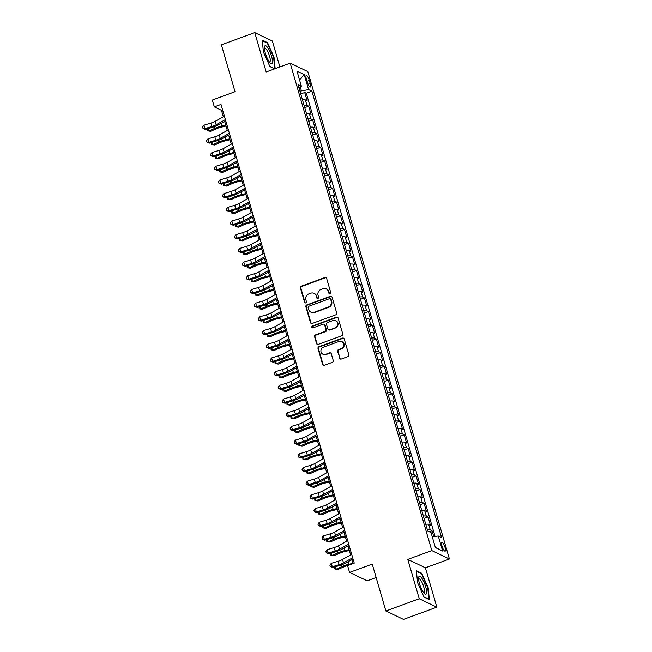 <?xml version="1.0" encoding="UTF-8"?>
<svg xmlns="http://www.w3.org/2000/svg" width="652" height="652" viewBox="0 0 652 652"><rect width="100%" height="100%" fill="white"/><g stroke="black" fill="none" stroke-linecap="round" stroke-linejoin="round"><path stroke-width="0.98" d="M330.132 293.954A1.011 0.945 -64.5 0 0 330.776 292.675L326.628 278.396A1.443 1.345 -64.5 0 0 324.924 277.532L301.346 286.179A1.443 1.345 -64.5 0 0 300.425 288.005L304.574 302.283A1.011 0.945 -64.5 0 0 305.764 302.887A1.011 0.945 -64.5 0 0 306.407 301.607L305.878 299.757A4.621 4.311 -64.5 0 1 308.82 293.922L310.784 293.204A4.621 4.311 -64.5 0 1 316.22 295.967L316.758 297.817A1.011 0.945 -64.5 0 0 317.948 298.42A1.011 0.945 -64.5 0 0 318.592 297.141L318.054 295.299A4.621 4.311 -64.5 0 1 320.996 289.455L322.96 288.738A4.621 4.311 -64.5 0 1 328.404 291.501L328.942 293.351A1.011 0.945 -64.5 0 0 330.132 293.954M445.055 547.476A4.711 1.222 69.9 0 0 441.909 542.334A4.711 1.222 69.9 0 0 442.007 546.026A4.711 1.222 69.9 0 0 445.153 551.176A4.711 1.222 69.9 0 0 445.055 547.476M339.586 358.184A1.443 1.345 -64.5 0 0 341.289 359.048L347.907 356.628A1.443 1.345 -64.5 0 0 348.828 354.802L344.215 338.942A1.443 1.345 -64.5 0 0 342.52 338.078L318.934 346.725A1.443 1.345 -64.5 0 0 318.021 348.543L322.626 364.403A1.443 1.345 -64.5 0 0 324.329 365.267L332.316 362.341A1.443 1.345 -64.5 0 0 333.237 360.515L331.265 353.726A1.443 1.345 -64.5 0 0 329.562 352.862L325.601 354.321A3.863 3.61 -64.5 0 1 320.914 350.58A3.863 3.61 -64.5 0 1 323.514 347.125L339.032 341.436A3.863 3.61 -64.5 0 1 343.718 345.177A3.863 3.61 -64.5 0 1 341.126 348.624L338.535 349.578A1.443 1.345 -64.5 0 0 337.614 351.404L340.067 358.413A1.443 1.345 -64.5 0 0 340.523 359.097M279.887 66.944L272.357 41.011L254.753 32.6L221.387 44.833L235.013 91.72L212.324 100.041L214.312 106.887L220.987 104.442L354.24 563.116L347.573 565.561L349.562 572.407L367.166 580.818L376.147 577.525M419.236 598.756L436.84 607.167L425.406 567.802L407.802 559.392L419.236 598.756L385.87 610.989L372.243 564.094L349.562 572.407M407.802 559.392L431.82 550.59L290.205 63.162L307.817 71.573L449.424 559L431.82 550.59M254.753 32.6L266.187 71.964L290.205 63.162M335.764 314.826A1.443 1.345 -64.5 0 0 336.685 313.001L332.072 297.149A1.443 1.345 -64.5 0 0 330.377 296.285L306.799 304.924A1.443 1.345 -64.5 0 0 305.878 306.75L310.482 322.61A1.443 1.345 -64.5 0 0 312.186 323.473L335.764 314.826M338.143 318.046L342.756 333.905A1.443 1.345 -64.5 0 1 341.835 335.731L318.257 344.37A1.443 1.345 -64.5 0 1 316.554 343.506L314.582 336.717A1.443 1.345 -64.5 0 1 315.503 334.892L325.063 331.387A1.443 1.345 -64.5 0 0 325.984 329.57L324.68 325.063A1.443 1.345 -64.5 0 0 322.976 324.199L313.017 327.85A1.011 0.945 -64.5 0 1 311.795 326.872A1.011 0.945 -64.5 0 1 312.471 325.967L336.448 317.182A1.443 1.345 -64.5 0 1 338.143 318.046M436.84 607.167L403.474 619.4L385.87 610.989M433.759 536.637L432.015 530.655L429.244 531.673M427.362 529.758A5.884 1.459 -16.2 0 1 430.279 529.823L428.69 524.347L430.426 525.178L428.038 516.963L424.069 518.413M423.384 516.066A5.884 1.459 -16.2 0 1 426.302 516.131L424.713 510.655L426.449 511.486L424.061 503.271L420.092 504.729M419.407 502.374A5.884 1.459 -16.2 0 1 422.325 502.439L420.736 496.963L422.472 497.794L420.084 489.579L416.115 491.037M415.43 488.682A5.884 1.459 -16.2 0 1 418.348 488.747L416.758 483.271L418.494 484.102L416.106 475.887L412.137 477.346M411.453 474.99A5.884 1.459 -16.2 0 1 414.37 475.055L412.781 469.579L414.517 470.41L412.129 462.195L408.16 463.653M407.476 461.298A5.884 1.459 -16.2 0 1 410.393 461.363L408.804 455.887L410.54 456.718L408.152 448.503L404.183 449.962M403.498 447.606A5.884 1.459 -16.2 0 1 406.416 447.671L404.819 442.195L406.563 443.026L404.175 434.811L400.206 436.269M399.521 433.914A5.884 1.459 -16.2 0 1 402.439 433.979L400.841 428.503L402.577 429.334L400.198 421.119L396.229 422.577M395.544 420.222A5.884 1.459 -16.2 0 1 398.462 420.287L396.864 414.811L398.6 415.642L396.22 407.427L392.251 408.885M391.567 406.53A5.884 1.459 -16.2 0 1 394.476 406.595L392.887 401.119L394.623 401.95L392.235 393.735L388.274 395.193M387.59 392.838A5.884 1.459 -16.2 0 1 390.499 392.903L388.91 387.427L390.646 388.258L388.258 380.043L384.289 381.502M383.612 379.146A5.884 1.459 -16.2 0 1 386.522 379.211L384.933 373.735L386.669 374.566L384.281 366.351L380.312 367.809M379.627 365.454A5.884 1.459 -16.2 0 1 382.545 365.519L380.955 360.043L382.691 360.874L380.303 352.659L376.334 354.117M375.65 351.762A5.884 1.459 -16.2 0 1 378.567 351.827L376.978 346.351L378.714 347.182L376.326 338.967L372.357 340.425M371.673 338.07A5.884 1.459 -16.2 0 1 374.59 338.135L373.001 332.659L374.737 333.49L372.349 325.275L368.38 326.733M367.695 324.378A5.884 1.459 -16.2 0 1 370.613 324.443L369.024 318.967L370.76 319.798L368.372 311.583L364.403 313.041M363.718 310.686A5.884 1.459 -16.2 0 1 366.636 310.751L365.047 305.275L366.783 306.106L364.395 297.891L360.426 299.349M359.741 296.994A5.884 1.459 -16.2 0 1 362.659 297.059L361.069 291.583L362.805 292.414L360.417 284.199L356.448 285.657M355.764 283.302A5.884 1.459 -16.2 0 1 358.681 283.367L357.092 277.891L358.828 278.722L356.44 270.507L352.471 271.965M351.787 269.61A5.884 1.459 -16.2 0 1 354.704 269.675L353.107 264.199L354.851 265.03L352.463 256.815L348.494 258.273M347.809 255.918A5.884 1.459 -16.2 0 1 350.727 255.992L349.13 250.515L350.866 251.338L348.486 243.123L344.517 244.582M343.832 242.226A5.884 1.459 -16.2 0 1 346.742 242.299L345.152 236.823L346.888 237.646L344.509 229.431L340.54 230.889M339.855 228.534A5.884 1.459 -16.2 0 1 342.765 228.607L341.175 223.131L342.911 223.954L340.523 215.739L336.554 217.197M335.878 214.842A5.884 1.459 -16.2 0 1 338.787 214.915L337.198 209.439L338.934 210.262L336.546 202.047L332.577 203.505M331.892 201.15A5.884 1.459 -16.2 0 1 334.81 201.224L333.221 195.747L334.957 196.57L332.569 188.355L328.6 189.814M327.915 187.458A5.884 1.459 -16.2 0 1 330.833 187.531L329.244 182.055L330.98 182.878L328.592 174.663L324.623 176.121M323.938 173.766A5.884 1.459 -16.2 0 1 326.856 173.839L325.267 168.363L327.002 169.186L324.614 160.971L320.645 162.429M319.961 160.074A5.884 1.459 -16.2 0 1 322.879 160.147L321.289 154.671L323.025 155.494L320.637 147.279L316.668 148.737M315.984 146.382A5.884 1.459 -16.2 0 1 318.901 146.455L317.312 140.979L319.048 141.802L316.66 133.587L312.691 135.045M312.006 132.69A5.884 1.459 -16.2 0 1 314.924 132.763L313.335 127.287L315.071 128.11L312.683 119.903L308.714 121.353M308.029 118.998A5.884 1.459 -16.2 0 1 310.947 119.071L309.358 113.595L311.094 114.426L308.706 106.211L306.97 105.38A5.884 1.459 163.8 0 0 304.052 105.306M304.737 107.661L308.706 106.211M306.375 79.014L307.247 82.03A4.564 1.182 69.9 0 0 310.295 87.018A4.564 1.182 69.9 0 0 310.197 83.44L309.325 80.424A4.564 1.182 69.9 0 0 306.277 75.436A4.564 1.182 69.9 0 0 306.375 79.014M432.292 536.849L438.274 535.985L441.6 537.574L311.925 91.223L308.592 89.634L299.953 91.19M438.274 535.985L442.651 551.046L435.414 547.59L431.037 532.529L427.712 530.94L298.029 84.581L301.363 86.178L296.986 71.117L304.215 74.572L308.592 89.634M435.071 536.449L306.318 93.277L304.728 92.519L307.116 100.734L305.372 99.903A5.884 1.459 163.8 0 0 302.463 99.829M310.947 119.071L312.683 119.903M314.924 132.763L316.66 133.587M318.901 146.455L320.637 147.279M322.879 160.147L324.614 160.971M326.856 173.839L328.592 174.663M330.833 187.531L332.569 188.355M334.81 201.224L336.546 202.047M338.787 214.915L340.523 215.739M342.765 228.607L344.509 229.431M346.742 242.299L348.486 243.123M350.727 255.992L352.463 256.815M354.704 269.675L356.44 270.507M358.681 283.367L360.417 284.199M362.659 297.059L364.395 297.891M366.636 310.751L368.372 311.583M370.613 324.443L372.349 325.275M374.59 338.135L376.326 338.967M378.567 351.827L380.303 352.659M382.545 365.519L384.281 366.351M386.522 379.211L388.258 380.043M390.499 392.903L392.235 393.735M394.476 406.595L396.22 407.427M398.462 420.287L400.198 421.119M402.439 433.979L404.175 434.811M406.416 447.671L408.152 448.503M410.393 461.363L412.129 462.195M414.37 475.055L416.106 475.887M418.348 488.747L420.084 489.579M422.325 502.439L424.061 503.271M426.302 516.131L428.038 516.963M430.279 529.823L432.015 530.655M301.354 90.677L300.303 87.058M425.406 567.802L449.424 559M214.312 106.887L221.452 110.294L223.334 116.773M224.671 121.394L227.312 130.465M228.648 135.086L231.289 144.157M232.634 148.778L235.266 157.849M236.611 162.47L239.243 171.541M240.588 176.162L243.22 185.233M244.565 189.854L247.198 198.925M248.542 203.546L251.175 212.617M252.52 217.238L255.152 226.309M256.497 230.93L259.129 240.001M260.474 244.622L263.106 253.693M264.451 258.314L267.092 267.385M268.428 272.006L271.069 281.077M272.406 285.698L275.046 294.769M276.383 299.39L279.023 308.461M280.368 313.082L283.001 322.153M284.345 326.774L286.978 335.845M288.323 340.466L290.955 349.537M292.3 354.158L294.932 363.221M296.277 367.85L298.909 376.913M300.254 381.542L302.887 390.605M304.231 395.234L306.864 404.297M308.209 408.926L310.841 417.989M312.186 422.618L314.818 431.681M316.163 436.31L318.804 445.373M320.14 450.002L322.781 459.065M324.117 463.686L326.758 472.757M328.095 477.378L330.735 486.449M332.08 491.07L334.712 500.141M336.057 504.762L338.69 513.833M340.034 518.454L342.667 527.525M344.012 532.146L346.644 541.217M347.989 545.838L350.621 554.909M351.966 559.53L353.123 563.524M222.568 109.886L221.452 110.294M300.759 93.969L304.728 92.519M306.318 93.277L311.925 91.223M299.056 88.101L301.363 86.178M309.358 113.595A5.884 1.459 163.8 0 0 306.44 113.521M313.335 127.287A5.884 1.459 163.8 0 0 310.417 127.213M317.312 140.979A5.884 1.459 163.8 0 0 314.394 140.905M321.289 154.671A5.884 1.459 163.8 0 0 318.372 154.597M325.267 168.363A5.884 1.459 163.8 0 0 322.349 168.289M329.244 182.055A5.884 1.459 163.8 0 0 326.326 181.981M333.221 195.747A5.884 1.459 163.8 0 0 330.303 195.673M337.198 209.439A5.884 1.459 163.8 0 0 334.28 209.365M341.175 223.131A5.884 1.459 163.8 0 0 338.258 223.057M345.152 236.823A5.884 1.459 163.8 0 0 342.243 236.749M349.13 250.515A5.884 1.459 163.8 0 0 346.22 250.441M353.107 264.199A5.884 1.459 163.8 0 0 350.197 264.133M357.092 277.891A5.884 1.459 163.8 0 0 354.175 277.825M361.069 291.583A5.884 1.459 163.8 0 0 358.152 291.517M365.047 305.275A5.884 1.459 163.8 0 0 362.129 305.209M369.024 318.967A5.884 1.459 163.8 0 0 366.106 318.901M373.001 332.659A5.884 1.459 163.8 0 0 370.083 332.593M376.978 346.351A5.884 1.459 163.8 0 0 374.061 346.285M380.955 360.043A5.884 1.459 163.8 0 0 378.038 359.977M384.933 373.735A5.884 1.459 163.8 0 0 382.015 373.669M388.91 387.427A5.884 1.459 163.8 0 0 385.992 387.361M392.887 401.119A5.884 1.459 163.8 0 0 389.969 401.053M396.864 414.811A5.884 1.459 163.8 0 0 393.955 414.745M400.841 428.503A5.884 1.459 163.8 0 0 397.932 428.437M404.819 442.195A5.884 1.459 163.8 0 0 401.909 442.129M408.804 455.887A5.884 1.459 163.8 0 0 405.886 455.821M412.781 469.579A5.884 1.459 163.8 0 0 409.863 469.513M416.758 483.271A5.884 1.459 163.8 0 0 413.841 483.205M420.736 496.963A5.884 1.459 163.8 0 0 417.818 496.897M424.713 510.655A5.884 1.459 163.8 0 0 421.795 510.589M428.69 524.347A5.884 1.459 163.8 0 0 425.772 524.281M299.553 79.951L304.215 74.572M442.651 551.046L435.357 547.387M275.177 68.672L274.027 57.14L267.54 42.657L262.234 40.122L263.424 52.07L269.912 66.553L274.704 68.843M429.358 599.644L428.168 587.697L421.681 573.222L416.375 570.687L417.565 582.635L424.053 597.11L429.358 599.644M266.847 42.91L267.54 42.657M273.612 57.294L274.027 57.14M420.996 573.467L421.681 573.222M427.753 587.851L428.168 587.697M329.676 294.003A1.011 0.945 -64.5 0 1 329.415 293.579L328.877 291.729A4.621 4.311 -64.5 0 0 326.685 289.097L326.204 288.869M314.019 293.335L314.5 293.563A4.621 4.311 -64.5 0 1 316.701 296.195L317.239 298.045A1.011 0.945 -64.5 0 0 317.5 298.469M326.163 277.711A1.443 1.345 -64.5 0 0 325.405 277.76L301.827 286.407A1.443 1.345 -64.5 0 0 300.906 288.225L305.054 302.512A1.011 0.945 -64.5 0 0 305.315 302.935M331.615 296.464A1.443 1.345 -64.5 0 0 330.849 296.513L307.271 305.152A1.443 1.345 -64.5 0 0 306.35 306.978L310.955 322.838A1.443 1.345 -64.5 0 0 311.42 323.522M330.67 299.301A1.011 0.945 -64.5 0 0 329.48 298.689L308.779 306.277A1.011 0.945 -64.5 0 0 308.135 307.557L308.706 309.504A4.621 4.311 -64.5 0 0 314.15 312.267L328.29 307.084A4.621 4.311 -64.5 0 0 331.232 301.248L330.67 299.301L331.143 299.521A1.011 0.945 -64.5 0 0 330.662 298.95L330.189 298.722M310.906 312.137L311.379 312.365A4.621 4.311 -64.5 0 0 314.623 312.495L314.15 312.267M331.143 299.521L331.713 301.477A4.621 4.311 -64.5 0 1 328.771 307.312L314.623 312.495M323.987 324.24L324.468 324.468A1.443 1.345 -64.5 0 1 325.152 325.291L326.456 329.79A1.443 1.345 -64.5 0 1 325.544 331.615L315.975 335.12A1.443 1.345 -64.5 0 0 315.055 336.945L317.027 343.734A1.443 1.345 -64.5 0 0 317.491 344.419M337.687 317.361A1.443 1.345 -64.5 0 0 336.921 317.41L312.952 326.196A1.011 0.945 -64.5 0 0 312.569 327.899M334.989 327.752A3.863 3.61 -64.5 0 0 335.609 320.67A3.863 3.61 -64.5 0 0 332.895 320.564L327.426 322.569A1.443 1.345 -64.5 0 0 326.513 324.394L327.817 328.893A1.443 1.345 -64.5 0 0 329.521 329.757L335.462 327.98A3.863 3.61 -64.5 0 0 336.082 320.898L335.609 320.67M328.502 329.716L328.983 329.945A1.443 1.345 -64.5 0 0 329.993 329.985L329.521 329.757M335.462 327.98L329.993 329.985M341.746 341.542L342.218 341.77A3.863 3.61 -64.5 0 1 341.599 348.853L339.016 349.806A1.443 1.345 -64.5 0 0 338.095 351.624L340.067 358.413M322.895 354.207L323.368 354.435A3.863 3.61 -64.5 0 0 326.073 354.541L325.601 354.321M330.8 353.042A1.443 1.345 -64.5 0 0 330.042 353.091L326.073 354.541M343.759 338.258A1.443 1.345 -64.5 0 0 342.993 338.306L319.415 346.945A1.443 1.345 -64.5 0 0 318.494 348.771L323.099 364.631A1.443 1.345 -64.5 0 0 323.563 365.316M302.365 99.511L300.792 94.092M226.024 126.048L221.281 127.156A7.359 1.826 163.8 0 0 216.488 128.737L210.645 131.313L208.746 131.036L214.589 128.452A11.035 2.73 -16.2 0 1 221.778 126.089L225.763 125.151M208.045 128.623L208.746 131.036L207.466 130.775L207.271 128.86M223.571 122.014L224.769 121.728M225.388 119.601L216.219 124.736A7.359 1.826 -16.2 0 1 211.851 126.521L204.972 128.607L205.388 129.43L212.267 127.344A11.035 2.73 163.8 0 0 218.819 124.679L225.739 120.799M224.394 116.178L215.225 121.313A7.359 1.826 -16.2 0 1 210.857 123.098L203.978 125.184L204.972 128.607L202.976 128.379L202.576 127.01L203.978 125.184M205.388 129.43L202.976 128.379M271.55 56.178A9.568 2.478 69.9 0 0 267.336 47.148A9.568 2.478 69.9 0 0 264.459 47.148A9.568 2.478 69.9 0 0 265.364 53.228A9.568 2.478 69.9 0 0 270.295 63.057A9.568 2.478 69.9 0 0 271.55 56.178M269.341 61.948A7.245 1.874 69.9 0 0 269.732 61.948A7.245 1.874 69.9 0 0 269.586 56.268A7.245 1.874 69.9 0 0 264.745 48.346A7.245 1.874 69.9 0 0 264.451 48.607M262.291 40.734L267.304 43.13L273.595 57.156L274.745 68.729L269.838 66.39M421.909 578.291A9.568 2.478 69.9 0 0 418.6 577.705A9.568 2.478 69.9 0 0 423.295 592.228A9.568 2.478 69.9 0 0 424.436 593.613A9.568 2.478 69.9 0 0 426.424 589.889A9.568 2.478 69.9 0 0 421.909 578.291M423.49 592.505A7.245 1.874 69.9 0 0 423.873 592.505A7.245 1.874 69.9 0 0 423.963 587.705A7.245 1.874 69.9 0 0 420.858 580.435A7.245 1.874 69.9 0 0 418.894 578.911A7.245 1.874 69.9 0 0 418.592 579.163M428.739 599.351L423.979 596.947M416.441 571.291L421.453 573.687L427.736 587.721L428.886 599.294M306.342 113.203L304.769 107.784M230.001 139.74L225.258 140.848A7.359 1.826 163.8 0 0 220.466 142.429L214.622 145.005L212.723 144.72L218.567 142.144A11.035 2.73 -16.2 0 1 225.755 139.781L229.748 138.843M212.022 142.315L212.723 144.72L211.444 144.467L211.256 142.552M227.548 135.706L228.754 135.42M310.328 126.895L308.746 121.476M233.987 153.432L229.235 154.54A7.359 1.826 163.8 0 0 224.443 156.121L218.599 158.697L216.7 158.412L222.544 155.836A11.035 2.73 -16.2 0 1 229.732 153.473L233.726 152.535M215.999 156.007L216.7 158.412L215.421 158.159L215.233 156.244M231.525 149.398L232.731 149.112M314.305 140.587L312.724 135.168M237.964 167.124L233.212 168.232A7.359 1.826 163.8 0 0 228.42 169.813L222.577 172.389L220.678 172.104L226.521 169.528A11.035 2.73 -16.2 0 1 233.709 167.165L237.703 166.227M219.977 169.699L220.678 172.104L219.398 171.851L219.211 169.936M235.502 163.09L236.709 162.804M318.282 154.28L316.701 148.86M241.941 180.816L237.189 181.924A7.359 1.826 163.8 0 0 232.405 183.505L226.562 186.081L224.655 185.796L230.498 183.22A11.035 2.73 -16.2 0 1 237.687 180.857L241.68 179.919M223.954 183.391L224.655 185.796L223.375 185.543L223.188 183.628M239.48 176.782L240.686 176.496M229.365 133.293L220.197 138.428A7.359 1.826 -16.2 0 1 215.828 140.213L208.95 142.299L209.373 143.122L216.244 141.036A11.035 2.73 163.8 0 0 222.797 138.371L229.716 134.491M228.371 129.87L219.202 135.005A7.359 1.826 -16.2 0 1 214.834 136.79L207.955 138.876L208.95 142.299L206.953 142.071L206.554 140.702L207.955 138.876M209.373 143.122L206.953 142.071M233.343 146.985L224.174 152.12A7.359 1.826 -16.2 0 1 219.805 153.905L212.927 155.991L213.351 156.814L220.221 154.728A11.035 2.73 163.8 0 0 226.774 152.063L233.693 148.183M232.348 143.562L223.18 148.697A7.359 1.826 -16.2 0 1 218.811 150.482L211.933 152.568L212.927 155.991L210.93 155.763L210.531 154.394L211.933 152.568M213.351 156.814L210.93 155.763M237.32 160.677L228.151 165.812A7.359 1.826 -16.2 0 1 223.783 167.597L216.904 169.683L217.328 170.506L224.207 168.42A11.035 2.73 163.8 0 0 230.751 165.755L237.67 161.875M236.326 157.254L227.157 162.389A7.359 1.826 -16.2 0 1 222.788 164.174L215.91 166.26L216.904 169.683L214.907 169.455L214.508 168.086L215.91 166.26M217.328 170.506L214.907 169.455M241.297 174.369L232.128 179.504A7.359 1.826 -16.2 0 1 227.76 181.289L220.881 183.375L221.305 184.198L228.184 182.112A11.035 2.73 163.8 0 0 234.728 179.447L241.647 175.567M240.303 170.946L231.134 176.081A7.359 1.826 -16.2 0 1 226.766 177.866L219.887 179.952L220.881 183.375L218.885 183.147L218.485 181.778L219.887 179.952M221.305 184.198L218.885 183.147M322.259 167.971L320.686 162.552M245.918 194.508L241.167 195.616A7.359 1.826 163.8 0 0 236.383 197.197L230.539 199.773L228.632 199.488L234.475 196.912A11.035 2.73 -16.2 0 1 241.664 194.549L245.657 193.611M227.939 197.083L228.632 199.488L227.352 199.235L227.165 197.32M243.457 190.474L244.663 190.188M245.274 188.061L236.105 193.196A7.359 1.826 -16.2 0 1 231.737 194.981L224.867 197.059L225.282 197.89L232.161 195.804A11.035 2.73 163.8 0 0 238.705 193.131L245.625 189.259M244.28 184.638L235.111 189.773A7.359 1.826 -16.2 0 1 230.743 191.558L223.864 193.636L224.867 197.059L222.862 196.839L222.462 195.47L223.864 193.636M225.282 197.89L222.862 196.839M326.236 181.663L324.663 176.244M249.895 208.2L245.152 209.308A7.359 1.826 163.8 0 0 240.36 210.889L234.516 213.465L232.609 213.18L238.453 210.604A11.035 2.73 -16.2 0 1 245.641 208.241L249.635 207.303M231.916 210.775L232.609 213.18L231.33 212.927L231.142 211.012M247.434 204.166L248.64 203.88M249.26 201.753L240.083 206.888A7.359 1.826 -16.2 0 1 235.714 208.673L228.844 210.751L229.26 211.582L236.138 209.496A11.035 2.73 163.8 0 0 242.683 206.823L249.602 202.951M248.265 198.33L239.088 203.465A7.359 1.826 -16.2 0 1 234.72 205.25L227.85 207.328L228.844 210.751L226.839 210.531L226.44 209.162L227.85 207.328M229.26 211.582L226.839 210.531M330.214 195.355L328.641 189.936M253.872 221.892L249.129 223A7.359 1.826 163.8 0 0 244.337 224.581L238.493 227.157L236.594 226.872L242.438 224.296A11.035 2.73 -16.2 0 1 249.618 221.933L253.612 220.995M235.894 224.467L236.594 226.872L235.307 226.619L235.119 224.704M251.411 217.858L252.617 217.572M253.237 215.445L244.06 220.58A7.359 1.826 -16.2 0 1 239.7 222.365L232.821 224.443L233.237 225.274L240.115 223.188A11.035 2.73 163.8 0 0 246.668 220.515L253.579 216.643M252.242 212.022L243.066 217.157A7.359 1.826 -16.2 0 1 238.697 218.942L231.827 221.02L232.821 224.443L230.816 224.223L230.417 222.854L231.827 221.02M233.237 225.274L230.816 224.223M334.191 209.047L332.618 203.628M257.85 235.584L253.106 236.692A7.359 1.826 163.8 0 0 248.314 238.273L242.471 240.849L240.572 240.564L246.415 237.988A11.035 2.73 -16.2 0 1 253.595 235.625L257.589 234.687M239.871 238.159L240.572 240.564L239.284 240.311L239.097 238.396M255.388 231.55L256.595 231.264M257.214 229.137L248.037 234.272A7.359 1.826 -16.2 0 1 243.677 236.057L236.798 238.135L237.214 238.966L244.092 236.88A11.035 2.73 163.8 0 0 250.645 234.207L257.556 230.335M256.22 225.714L247.043 230.849A7.359 1.826 -16.2 0 1 242.683 232.634L235.804 234.712L236.798 238.135L234.793 237.915L234.394 236.546L235.804 234.712M237.214 238.966L234.793 237.915M338.168 222.739L336.595 217.32M261.827 249.276L257.084 250.384A7.359 1.826 163.8 0 0 252.291 251.965L246.448 254.541L244.549 254.256L250.392 251.68A11.035 2.73 -16.2 0 1 257.573 249.317L261.566 248.379M243.848 251.851L244.549 254.256L243.261 254.003L243.074 252.088M259.366 245.242L260.572 244.956M342.145 236.431L340.572 231.012M265.804 262.968L261.061 264.076A7.359 1.826 163.8 0 0 256.269 265.657L250.425 268.233L248.526 267.948L254.37 265.372A11.035 2.73 -16.2 0 1 261.558 263.009L265.543 262.071M247.825 265.543L248.526 267.948L247.238 267.695L247.051 265.78M263.351 258.934L264.549 258.648M346.122 250.123L344.549 244.704M269.781 276.66L265.038 277.768A7.359 1.826 163.8 0 0 260.246 279.349L254.402 281.925L252.503 281.64L258.347 279.064A11.035 2.73 -16.2 0 1 265.535 276.701L269.52 275.763M251.802 279.235L252.503 281.64L251.224 281.387L251.028 279.472M267.328 272.626L268.526 272.34M350.1 263.815L348.527 258.396M273.758 290.352L269.015 291.46A7.359 1.826 163.8 0 0 264.223 293.041L258.379 295.617L256.48 295.332L262.324 292.756A11.035 2.73 -16.2 0 1 269.512 290.393L273.498 289.455M255.78 292.927L256.48 295.332L255.201 295.079L255.005 293.164M271.305 286.318L272.503 286.032M354.077 277.507L352.504 272.088M277.736 304.044L272.992 305.152A7.359 1.826 163.8 0 0 268.2 306.733L262.357 309.309L260.458 309.024L266.301 306.448A11.035 2.73 -16.2 0 1 273.49 304.085L277.483 303.147M259.757 306.619L260.458 309.024L259.178 308.771L258.983 306.856M275.283 300.01L276.489 299.724M358.062 291.2L356.481 285.78M281.713 317.736L276.97 318.844A7.359 1.826 163.8 0 0 272.177 320.425L266.334 323.001L264.435 322.716L270.278 320.14A11.035 2.73 -16.2 0 1 277.467 317.777L281.46 316.839M263.734 320.311L264.435 322.716L263.155 322.463L262.968 320.548M279.26 313.702L280.466 313.416M362.039 304.892L360.458 299.472M285.698 331.428L280.947 332.536A7.359 1.826 163.8 0 0 276.155 334.117L270.311 336.693L268.412 336.408L274.256 333.832A11.035 2.73 -16.2 0 1 281.444 331.469L285.437 330.531M267.711 334.003L268.412 336.408L267.133 336.155L266.945 334.24M283.237 327.394L284.443 327.108M366.017 318.583L364.435 313.164M289.675 345.12L284.924 346.228A7.359 1.826 163.8 0 0 280.14 347.809L274.296 350.385L272.389 350.1L278.233 347.524A11.035 2.73 -16.2 0 1 285.421 345.161L289.415 344.223M271.688 347.695L272.389 350.1L271.11 349.847L270.922 347.932M287.214 341.086L288.42 340.8M369.994 332.275L368.413 326.856M293.653 358.812L288.901 359.92A7.359 1.826 163.8 0 0 284.117 361.501L278.274 364.077L276.366 363.792L282.21 361.216A11.035 2.73 -16.2 0 1 289.398 358.853L293.392 357.915M275.674 361.387L276.366 363.792L275.087 363.539L274.899 361.624M291.191 354.778L292.398 354.492M373.971 345.967L372.398 340.548M297.63 372.504L292.887 373.612A7.359 1.826 163.8 0 0 288.094 375.185L282.251 377.769L280.344 377.484L286.187 374.908A11.035 2.73 -16.2 0 1 293.376 372.545L297.369 371.607M279.651 375.079L280.344 377.484L279.064 377.231L278.877 375.316M295.169 368.47L296.375 368.184M377.948 359.659L376.375 354.24M301.607 386.196L296.864 387.304A7.359 1.826 163.8 0 0 292.072 388.877L286.228 391.461L284.321 391.176L290.164 388.6A11.035 2.73 -16.2 0 1 297.353 386.237L301.346 385.299M283.628 388.771L284.321 391.176L283.041 390.923L282.854 389.008M299.146 382.162L300.352 381.876M381.925 373.351L380.352 367.932M305.584 399.888L300.841 400.996A7.359 1.826 163.8 0 0 296.049 402.569L290.205 405.153L288.306 404.868L294.15 402.292A11.035 2.73 -16.2 0 1 301.33 399.929L305.323 398.991M287.605 402.463L288.306 404.868L287.019 404.615L286.831 402.7M303.123 395.854L304.329 395.568M261.191 242.829L252.014 247.964A7.359 1.826 -16.2 0 1 247.654 249.749L240.775 251.827L241.191 252.658L248.07 250.572A11.035 2.73 163.8 0 0 254.622 247.899L261.542 244.027M260.197 239.406L251.02 244.541A7.359 1.826 -16.2 0 1 246.66 246.326L239.781 248.404L240.775 251.827L238.771 251.607L238.371 250.238L239.781 248.404M241.191 252.658L238.771 251.607M265.168 256.521L256 261.656A7.359 1.826 -16.2 0 1 251.631 263.441L244.753 265.519L245.168 266.35L252.047 264.264A11.035 2.73 163.8 0 0 258.599 261.591L265.519 257.719M264.174 253.098L255.005 258.233A7.359 1.826 -16.2 0 1 250.637 260.018L243.758 262.096L244.753 265.519L242.748 265.299L242.348 263.93L243.758 262.096M245.168 266.35L242.748 265.299M269.146 270.205L259.977 275.348A7.359 1.826 -16.2 0 1 255.608 277.133L248.73 279.211L249.145 280.042L256.024 277.956A11.035 2.73 163.8 0 0 262.577 275.283L269.496 271.411M268.151 266.782L258.983 271.925A7.359 1.826 -16.2 0 1 254.614 273.71L247.736 275.788L248.73 279.211L246.725 278.991L246.334 277.622L247.736 275.788M249.145 280.042L246.725 278.991M273.123 283.897L263.954 289.04A7.359 1.826 -16.2 0 1 259.586 290.825L252.707 292.903L253.123 293.734L260.001 291.648A11.035 2.73 163.8 0 0 266.554 288.975L273.473 285.103M272.128 280.474L262.96 285.617A7.359 1.826 -16.2 0 1 258.591 287.402L251.713 289.48L252.707 292.903L250.702 292.683L250.311 291.314L251.713 289.48M253.123 293.734L250.702 292.683M277.1 297.589L267.931 302.732A7.359 1.826 -16.2 0 1 263.563 304.517L256.684 306.595L257.108 307.426L263.978 305.34A11.035 2.73 163.8 0 0 270.531 302.667L277.45 298.795M276.106 294.166L266.937 299.309A7.359 1.826 -16.2 0 1 262.569 301.094L255.69 303.172L256.684 306.595L254.687 306.375L254.288 305.006L255.69 303.172M257.108 307.426L254.687 306.375M281.077 311.281L271.908 316.424A7.359 1.826 -16.2 0 1 267.54 318.209L260.661 320.287L261.085 321.118L267.956 319.032A11.035 2.73 163.8 0 0 274.508 316.359L281.428 312.487M280.083 307.858L270.914 313.001A7.359 1.826 -16.2 0 1 266.546 314.786L259.667 316.864L260.661 320.287L258.665 320.067L258.265 318.698L259.667 316.864M261.085 321.118L258.665 320.067M285.054 324.973L275.886 330.116A7.359 1.826 -16.2 0 1 271.517 331.901L264.639 333.979L265.062 334.81L271.941 332.724A11.035 2.73 163.8 0 0 278.485 330.051L285.405 326.179M284.06 321.55L274.891 326.693A7.359 1.826 -16.2 0 1 270.523 328.478L263.644 330.556L264.639 333.979L262.642 333.759L262.243 332.39L263.644 330.556M265.062 334.81L262.642 333.759M289.032 338.665L279.863 343.808A7.359 1.826 -16.2 0 1 275.494 345.593L268.616 347.671L269.04 348.502L275.918 346.416A11.035 2.73 163.8 0 0 282.463 343.743L289.382 339.871M288.037 335.242L278.869 340.385A7.359 1.826 -16.2 0 1 274.5 342.17L267.622 344.248L268.616 347.671L266.619 347.451L266.22 346.082L267.622 344.248M269.04 348.502L266.619 347.451M293.009 352.357L283.84 357.5A7.359 1.826 -16.2 0 1 279.472 359.285L272.593 361.363L273.017 362.194L279.895 360.108A11.035 2.73 163.8 0 0 286.44 357.435L293.359 353.563M292.014 348.934L282.846 354.077A7.359 1.826 -16.2 0 1 278.477 355.862L271.599 357.94L272.593 361.363L270.596 361.143L270.197 359.774L271.599 357.94M273.017 362.194L270.596 361.143M296.994 366.049L287.817 371.192A7.359 1.826 -16.2 0 1 283.449 372.968L276.578 375.055L276.994 375.886L283.873 373.8A11.035 2.73 163.8 0 0 290.417 371.127L297.336 367.255M296 362.626L286.823 367.769A7.359 1.826 -16.2 0 1 282.455 369.545L275.584 371.632L276.578 375.055L274.573 374.835L274.174 373.466L275.584 371.632M276.994 375.886L274.573 374.835M300.971 379.741L291.794 384.884A7.359 1.826 -16.2 0 1 287.426 386.66L280.556 388.747L280.971 389.578L287.85 387.492A11.035 2.73 163.8 0 0 294.402 384.819L301.314 380.939M299.977 376.318L290.8 381.461A7.359 1.826 -16.2 0 1 286.432 383.237L279.561 385.324L280.556 388.747L278.551 388.527L278.151 387.158L279.561 385.324M280.971 389.578L278.551 388.527M304.949 393.433L295.772 398.576A7.359 1.826 -16.2 0 1 291.411 400.352L284.533 402.439L284.948 403.27L291.827 401.184A11.035 2.73 163.8 0 0 298.38 398.511L305.291 394.631M303.954 390.01L294.777 395.153A7.359 1.826 -16.2 0 1 290.417 396.929L283.538 399.016L284.533 402.439L282.528 402.219L282.129 400.85L283.538 399.016M284.948 403.27L282.528 402.219M385.902 387.043L384.33 381.624M309.561 413.58L304.818 414.688A7.359 1.826 163.8 0 0 300.026 416.261L294.182 418.845L292.283 418.56L298.127 415.984A11.035 2.73 -16.2 0 1 305.307 413.621L309.301 412.683M291.583 416.155L292.283 418.56L290.996 418.307L290.808 416.392M307.1 409.546L308.306 409.26M389.88 400.735L388.307 395.316M313.539 427.272L308.795 428.38A7.359 1.826 163.8 0 0 304.003 429.953L298.16 432.537L296.261 432.252L302.104 429.676A11.035 2.73 -16.2 0 1 309.292 427.313L313.278 426.375M295.56 429.847L296.261 432.252L294.973 431.999L294.785 430.084M311.077 423.238L312.284 422.952M393.857 414.427L392.284 409.008M317.516 440.964L312.773 442.072A7.359 1.826 163.8 0 0 307.98 443.645L302.137 446.229L300.238 445.944L306.081 443.368A11.035 2.73 -16.2 0 1 313.27 440.996L317.255 440.067M299.537 443.539L300.238 445.944L298.95 445.691L298.763 443.776M315.063 436.93L316.261 436.644M397.834 428.119L396.261 422.7M321.493 454.656L316.75 455.764A7.359 1.826 163.8 0 0 311.958 457.337L306.114 459.921L304.215 459.636L310.059 457.06A11.035 2.73 -16.2 0 1 317.247 454.688L321.232 453.759M303.514 457.231L304.215 459.636L302.935 459.383L302.74 457.459M319.04 450.622L320.238 450.336M308.926 407.125L299.749 412.268A7.359 1.826 -16.2 0 1 295.389 414.044L288.51 416.131L288.926 416.962L295.804 414.876A11.035 2.73 163.8 0 0 302.357 412.203L309.276 408.323M307.931 403.702L298.755 408.845A7.359 1.826 -16.2 0 1 294.394 410.621L287.516 412.708L288.51 416.131L286.505 415.911L286.106 414.542L287.516 412.708M288.926 416.962L286.505 415.911M312.903 420.817L303.734 425.96A7.359 1.826 -16.2 0 1 299.366 427.736L292.487 429.823L292.903 430.654L299.781 428.568A11.035 2.73 163.8 0 0 306.334 425.895L313.253 422.015M311.909 417.394L302.732 422.537A7.359 1.826 -16.2 0 1 298.372 424.313L291.493 426.4L292.487 429.823L290.482 429.603L290.083 428.234L291.493 426.4M292.903 430.654L290.482 429.603M316.88 434.509L307.711 439.652A7.359 1.826 -16.2 0 1 303.343 441.428L296.464 443.515L296.88 444.346L303.759 442.26A11.035 2.73 163.8 0 0 310.311 439.587L317.231 435.707M315.886 431.086L306.717 436.229A7.359 1.826 -16.2 0 1 302.349 438.005L295.47 440.092L296.464 443.515L294.459 443.295L294.068 441.926L295.47 440.092M296.88 444.346L294.459 443.295M320.857 448.201L311.689 453.344A7.359 1.826 -16.2 0 1 307.32 455.12L300.442 457.207L300.857 458.03L307.736 455.952A11.035 2.73 163.8 0 0 314.288 453.279L321.208 449.399M319.863 444.778L310.694 449.921A7.359 1.826 -16.2 0 1 306.326 451.697L299.447 453.784L300.442 457.207L298.437 456.987L298.045 455.618L299.447 453.784M300.857 458.03L298.437 456.987M401.811 441.811L400.238 436.392M325.47 468.348L320.727 469.456A7.359 1.826 163.8 0 0 315.935 471.029L310.091 473.613L308.192 473.328L314.036 470.752A11.035 2.73 -16.2 0 1 321.224 468.38L325.209 467.451M307.491 470.923L308.192 473.328L306.913 473.075L306.717 471.151M323.017 464.314L324.215 464.028M324.835 461.893L315.666 467.036A7.359 1.826 -16.2 0 1 311.297 468.812L304.419 470.899L304.834 471.722L311.713 469.644A11.035 2.73 163.8 0 0 318.266 466.971L325.185 463.091M323.84 458.47L314.671 463.613A7.359 1.826 -16.2 0 1 310.303 465.389L303.424 467.476L304.419 470.899L302.422 470.679L302.023 469.31L303.424 467.476M304.834 471.722L302.422 470.679M405.788 455.503L404.216 450.084M329.447 482.04L324.704 483.148A7.359 1.826 163.8 0 0 319.912 484.721L314.068 487.305L312.169 487.02L318.013 484.444A11.035 2.73 -16.2 0 1 325.201 482.072L329.195 481.143M311.469 484.615L312.169 487.02L310.89 486.767L310.702 484.843M326.994 478.006L328.2 477.72M328.812 475.585L319.643 480.728A7.359 1.826 -16.2 0 1 315.275 482.504L308.396 484.591L308.82 485.414L315.69 483.336A11.035 2.73 163.8 0 0 322.243 480.663L329.162 476.783M327.817 472.162L318.649 477.305A7.359 1.826 -16.2 0 1 314.28 479.081L307.402 481.168L308.396 484.591L306.399 484.371L306 483.002L307.402 481.168M308.82 485.414L306.399 484.371M409.774 469.195L408.193 463.776M333.433 495.732L328.681 496.84A7.359 1.826 163.8 0 0 323.889 498.413L318.046 500.997L316.147 500.712L321.99 498.136A11.035 2.73 -16.2 0 1 329.178 495.764L333.172 494.835M315.446 498.307L316.147 500.712L314.867 500.459L314.68 498.536M330.971 491.698L332.178 491.412M332.789 489.277L323.62 494.42A7.359 1.826 -16.2 0 1 319.252 496.196L312.373 498.283L312.797 499.106L319.667 497.028A11.035 2.73 163.8 0 0 326.22 494.355L333.139 490.475M331.795 485.854L322.626 490.997A7.359 1.826 -16.2 0 1 318.257 492.773L311.379 494.86L312.373 498.283L310.376 498.063L309.977 496.694L311.379 494.86M312.797 499.106L310.376 498.063M413.751 482.887L412.17 477.468M337.41 509.424L332.659 510.532A7.359 1.826 163.8 0 0 327.866 512.105L322.023 514.689L320.124 514.404L325.967 511.828A11.035 2.73 -16.2 0 1 333.156 509.457L337.149 508.527M319.423 511.999L320.124 514.404L318.844 514.151L318.657 512.227M334.949 505.381L336.155 505.104M336.766 502.969L327.597 508.112A7.359 1.826 -16.2 0 1 323.229 509.888L316.35 511.975L316.774 512.798L323.653 510.72A11.035 2.73 163.8 0 0 330.197 508.047L337.117 504.167M335.772 499.546L326.603 504.689A7.359 1.826 -16.2 0 1 322.235 506.465L315.356 508.552L316.35 511.975L314.354 511.755L313.954 510.386L315.356 508.552M316.774 512.798L314.354 511.755M417.728 496.579L416.147 491.16M341.387 523.116L336.636 524.224A7.359 1.826 163.8 0 0 331.852 525.797L326.008 528.381L324.101 528.096L329.945 525.52A11.035 2.73 -16.2 0 1 337.133 523.148L341.126 522.219M323.4 525.691L324.101 528.096L322.822 527.843L322.634 525.919M338.926 519.073L340.132 518.796M340.743 516.661L331.575 521.804A7.359 1.826 -16.2 0 1 327.206 523.58L320.328 525.667L320.751 526.49L327.63 524.412A11.035 2.73 163.8 0 0 334.174 521.739L341.094 517.859M339.749 513.238L330.58 518.381A7.359 1.826 -16.2 0 1 326.212 520.157L319.333 522.244L320.328 525.667L318.331 525.439L317.931 524.069L319.333 522.244M320.751 526.49L318.331 525.439M421.705 510.272L420.132 504.852M345.364 536.808L340.613 537.916A7.359 1.826 163.8 0 0 335.829 539.489L329.985 542.073L328.078 541.788L333.922 539.212A11.035 2.73 -16.2 0 1 341.11 536.841L345.104 535.911M327.385 539.383L328.078 541.788L326.799 541.535L326.611 539.611M342.903 532.765L344.109 532.488M344.721 530.353L335.552 535.496A7.359 1.826 -16.2 0 1 331.183 537.272L324.313 539.359L324.729 540.182L331.607 538.104A11.035 2.73 163.8 0 0 338.152 535.431L345.071 531.551M343.726 526.93L334.558 532.073A7.359 1.826 -16.2 0 1 330.189 533.849L323.31 535.936L324.313 539.359L322.308 539.131L321.909 537.761L323.31 535.936M324.729 540.182L322.308 539.131M425.683 523.963L424.11 518.544M349.342 550.5L344.598 551.608A7.359 1.826 163.8 0 0 339.806 553.181L333.963 555.765L332.055 555.48L337.899 552.904A11.035 2.73 -16.2 0 1 345.087 550.532L349.081 549.603M331.363 553.075L332.055 555.48L330.776 555.219L330.588 553.303M346.88 546.457L348.087 546.18M348.706 544.045L339.529 549.188A7.359 1.826 -16.2 0 1 335.161 550.964L328.29 553.051L328.706 553.874L335.584 551.796A11.035 2.73 163.8 0 0 342.129 549.123L349.048 545.243M347.712 540.622L338.535 545.765A7.359 1.826 -16.2 0 1 334.166 547.541L327.296 549.628L328.29 553.051L326.285 552.823L325.886 551.453L327.296 549.628M328.706 553.874L326.285 552.823M347.695 565.52A7.359 1.826 163.8 0 0 343.783 566.873L337.94 569.457L336.041 569.172L341.884 566.596A11.035 2.73 -16.2 0 1 349.065 564.224L353.058 563.295M335.34 566.767L336.041 569.172L334.753 568.911L334.566 566.995M350.857 560.149L352.064 559.872M352.683 557.737L343.506 562.88A7.359 1.826 -16.2 0 1 339.146 564.656L332.267 566.743L332.683 567.566L339.562 565.488A11.035 2.73 163.8 0 0 346.114 562.815L353.025 558.935M351.689 554.314L342.512 559.457A7.359 1.826 -16.2 0 1 338.143 561.233L331.273 563.32L332.267 566.743L330.262 566.515L329.863 565.145L331.273 563.32M332.683 567.566L330.262 566.515M306.97 105.38L305.372 99.903M307.027 81.272L309.325 80.424M308.054 84.222L310.197 83.44M328.877 291.729L328.404 291.501M317.239 298.045L316.758 297.817M316.701 296.195L316.22 295.967M305.054 302.512L304.574 302.283M300.906 288.225L300.425 288.005M301.827 286.407L301.346 286.179M325.405 277.76L324.924 277.532M329.415 293.579L328.942 293.351M310.955 322.838L310.482 322.61M306.35 306.978L305.878 306.75M307.271 305.152L306.799 304.924M330.849 296.513L330.377 296.285M328.771 307.312L328.29 307.084M331.713 301.477L331.232 301.248M317.027 343.734L316.554 343.506M315.055 336.945L314.582 336.717M315.975 335.12L315.503 334.892M325.544 331.615L325.063 331.387M326.456 329.79L325.984 329.57M325.152 325.291L324.68 325.063M312.952 326.196L312.471 325.967M336.921 317.41L336.448 317.182M338.095 351.624L337.614 351.404M339.016 349.806L338.535 349.578M341.599 348.853L341.126 348.624M330.042 353.091L329.562 352.862M323.099 364.631L322.626 364.403M318.494 348.771L318.021 348.543M319.415 346.945L318.934 346.725M342.993 338.306L342.52 338.078M214.092 126.749L214.589 128.452M221.012 123.448L221.778 126.089M216.219 124.736L215.225 121.313M211.851 126.521L210.857 123.098M218.07 140.441L218.567 142.144M224.989 137.14L225.755 139.781M222.047 154.133L222.544 155.836M228.966 150.832L229.732 153.473M226.024 167.825L226.521 169.528M232.943 164.524L233.709 167.165M230.001 181.517L230.498 183.22M236.92 178.216L237.687 180.857M220.197 138.428L219.202 135.005M215.828 140.213L214.834 136.79M224.174 152.12L223.18 148.697M219.805 153.905L218.811 150.482M228.151 165.812L227.157 162.389M223.783 167.597L222.788 164.174M232.128 179.504L231.134 176.081M227.76 181.289L226.766 177.866M233.987 195.209L234.475 196.912M240.898 191.908L241.664 194.549M236.105 193.196L235.111 189.773M231.737 194.981L230.743 191.558M237.964 208.901L238.453 210.604M244.875 205.6L245.641 208.241M240.083 206.888L239.088 203.465M235.714 208.673L234.72 205.25M241.941 222.593L242.438 224.296M248.852 219.292L249.618 221.933M244.06 220.58L243.066 217.157M239.7 222.365L238.697 218.942M245.918 236.285L246.415 237.988M252.829 232.984L253.595 235.625M248.037 234.272L247.043 230.849M243.677 236.057L242.683 232.634M249.895 249.977L250.392 251.68M256.807 246.676L257.573 249.317M253.872 263.669L254.37 265.372M260.784 260.368L261.558 263.009M257.85 277.361L258.347 279.064M264.769 274.06L265.535 276.701M261.827 291.053L262.324 292.756M268.746 287.752L269.512 290.393M265.804 304.745L266.301 306.448M272.723 301.444L273.49 304.085M269.781 318.437L270.278 320.14M276.701 315.136L277.467 317.777M273.758 332.129L274.256 333.832M280.678 328.828L281.444 331.469M277.736 345.821L278.233 347.524M284.655 342.52L285.421 345.161M281.721 359.513L282.21 361.216M288.632 356.212L289.398 358.853M285.698 373.205L286.187 374.908M292.609 369.904L293.376 372.545M289.675 386.897L290.164 388.6M296.587 383.596L297.353 386.237M293.653 400.589L294.15 402.292M300.564 397.288L301.33 399.929M252.014 247.964L251.02 244.541M247.654 249.749L246.66 246.326M256 261.656L255.005 258.233M251.631 263.441L250.637 260.018M259.977 275.348L258.983 271.925M255.608 277.133L254.614 273.71M263.954 289.04L262.96 285.617M259.586 290.825L258.591 287.402M267.931 302.732L266.937 299.309M263.563 304.517L262.569 301.094M271.908 316.424L270.914 313.001M267.54 318.209L266.546 314.786M275.886 330.116L274.891 326.693M271.517 331.901L270.523 328.478M279.863 343.808L278.869 340.385M275.494 345.593L274.5 342.17M283.84 357.5L282.846 354.077M279.472 359.285L278.477 355.862M287.817 371.192L286.823 367.769M283.449 372.968L282.455 369.545M291.794 384.884L290.8 381.461M287.426 386.66L286.432 383.237M295.772 398.576L294.777 395.153M291.411 400.352L290.417 396.929M297.63 414.281L298.127 415.984M304.541 410.98L305.307 413.621M301.607 427.973L302.104 429.676M308.518 424.672L309.292 427.313M305.584 441.665L306.081 443.368M312.495 438.364L313.27 440.996M309.561 455.349L310.059 457.06M316.481 452.056L317.247 454.688M299.749 412.268L298.755 408.845M295.389 414.044L294.394 410.621M303.734 425.96L302.732 422.537M299.366 427.736L298.372 424.313M307.711 439.652L306.717 436.229M303.343 441.428L302.349 438.005M311.689 453.344L310.694 449.921M307.32 455.12L306.326 451.697M313.539 469.041L314.036 470.752M320.458 465.748L321.224 468.38M315.666 467.036L314.671 463.613M311.297 468.812L310.303 465.389M317.516 482.733L318.013 484.444M324.435 479.44L325.201 482.072M319.643 480.728L318.649 477.305M315.275 482.504L314.28 479.081M321.493 496.425L321.99 498.136M328.412 493.132L329.178 495.764M323.62 494.42L322.626 490.997M319.252 496.196L318.257 492.773M325.47 510.117L325.967 511.828M332.39 506.824L333.156 509.457M327.597 508.112L326.603 504.689M323.229 509.888L322.235 506.465M329.447 523.809L329.945 525.52M336.367 520.508L337.133 523.148M331.575 521.804L330.58 518.381M327.206 523.58L326.212 520.157M333.433 537.501L333.922 539.212M340.344 534.2L341.11 536.841M335.552 535.496L334.558 532.073M331.183 537.272L330.189 533.849M337.41 551.193L337.899 552.904M344.321 547.892L345.087 550.532M339.529 549.188L338.535 545.765M335.161 550.964L334.166 547.541M341.387 564.885L341.884 566.596M348.298 561.584L349.065 564.224M343.506 562.88L342.512 559.457M339.146 564.656L338.143 561.233"/></g></svg>
